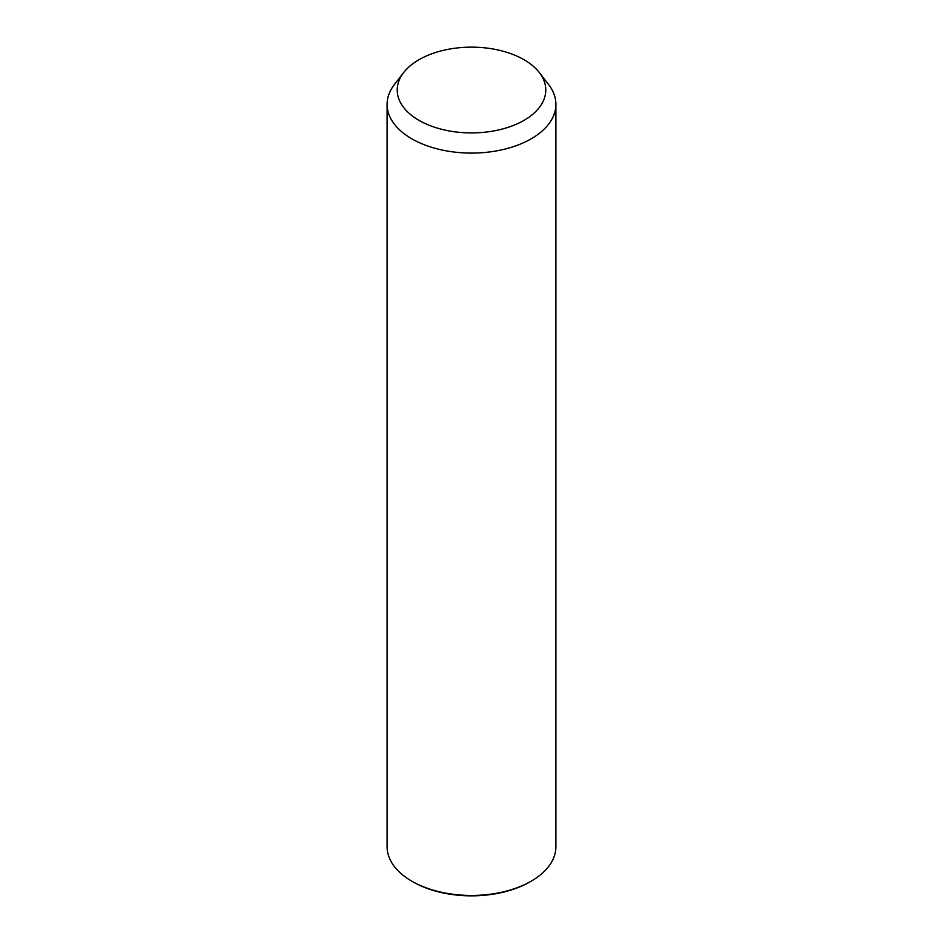 <?xml version="1.0" encoding="UTF-8"?>
<svg xmlns="http://www.w3.org/2000/svg" width="943" height="943" viewBox="0 0 943 943"><rect width="100%" height="100%" fill="white"/><g stroke="black" fill="none" stroke-linecap="round" stroke-linejoin="round"><path stroke-width="1.41" d="M539.302 72.528L548.543 84.457A84.398 48.73 180 0 1 552.492 90.634A84.398 48.73 180 0 1 555.899 104.355A84.398 48.73 180 0 1 483.5 152.589A84.398 48.73 180 0 1 390.508 118.075A84.398 48.73 180 0 1 387.101 104.355A84.398 48.73 180 0 1 394.457 84.457L403.698 72.528A74.273 42.883 180 0 1 471.5 47.15A74.273 42.883 180 0 1 539.302 72.528A74.273 42.883 180 0 1 542.767 77.963A74.273 42.883 180 0 1 492.411 131.183A74.273 42.883 180 0 1 400.233 102.103A74.273 42.883 180 0 1 403.698 72.528M555.899 104.355L555.899 846.72A84.398 48.73 180 0 1 531.18 881.175A84.398 48.73 180 0 1 411.82 881.175A84.398 48.73 180 0 1 390.508 860.44A84.398 48.73 180 0 1 387.101 846.72L387.101 104.355M531.18 881.175L529.99 881.858A82.713 47.751 180 0 1 413.01 881.858L411.82 881.175"/></g></svg>
